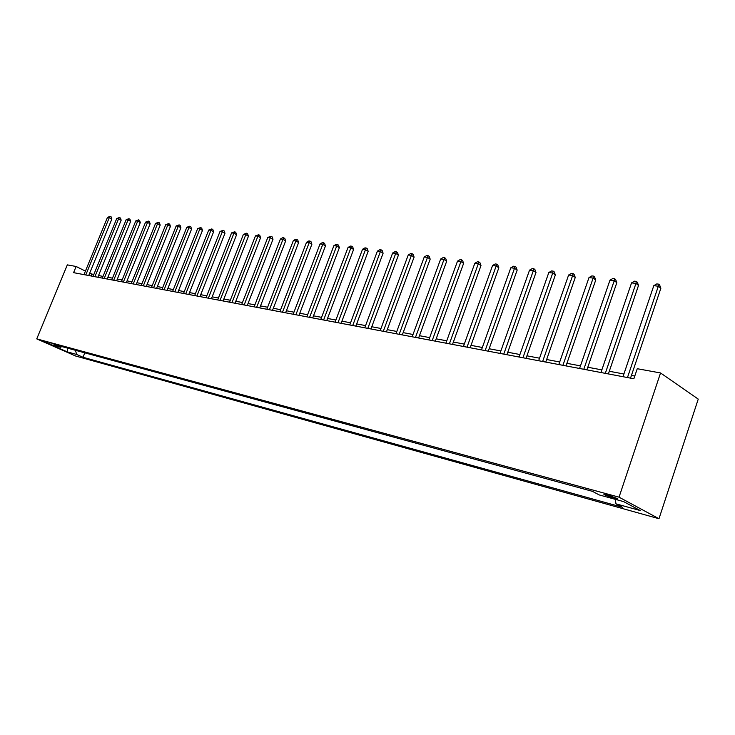 <?xml version="1.0" encoding="UTF-8"?>
<svg xmlns="http://www.w3.org/2000/svg" width="735" height="735" viewBox="0 0 735 735"><rect width="100%" height="100%" fill="white"/><g stroke="black" fill="none" stroke-linecap="round" stroke-linejoin="round"><path stroke-width="1.1" d="M607.064 494.664C603.986 493.865 603.113 493.911 604.464 494.793L614.203 498.486C617.326 499.295 618.199 499.258 616.83 498.358L607.064 494.664M619.045 497.172L660.544 372.957L698.25 399.105L658.983 518.726L75.613 356.006L36.75 338.881L619.045 497.172L658.983 518.726M85.425 271.114L76.128 266.483L73.592 272.657L633.864 378.755L637.254 368.713L660.544 372.957M50.917 344.329L43.696 341.38L50.917 344.329L51.128 343.805M75.374 350.273L76.706 354.49L83 357.265L622.407 507.26L615.967 503.833L615.25 499.322M76.706 354.49L67.234 351.863L51.046 344.724L60.445 347.297L61.878 346.589M615.967 503.833L640.295 510.577L623.638 501.619L599.172 494.912L592.419 491.329L53.967 344.43L60.445 347.297M76.128 266.483L67.317 264.876L36.75 338.881M93.768 274.642L89.652 273.227M634.783 376.044L631.448 375.42M623.896 374.005L609.297 371.267M601.855 369.88L587.798 367.243M580.475 365.874L566.915 363.329M559.702 361.978L546.638 359.525M539.536 358.193L526.931 355.832M519.93 354.518L507.775 352.24M500.875 350.953L489.142 348.748M482.344 347.48L471.016 345.358M464.309 344.099L453.376 342.051M446.751 340.81L436.195 338.826M429.663 337.604L419.455 335.693M413.024 334.48L403.157 332.633M396.799 331.448L387.262 329.657M380.996 328.481L371.772 326.753M365.58 325.596L356.659 323.924M350.549 322.775L341.922 321.158M335.886 320.028L327.534 318.457M321.581 317.345L313.496 315.829M307.607 314.727L299.779 313.257M293.972 312.173L286.393 310.749M280.641 309.674L273.31 308.296M267.632 307.23L260.521 305.898M254.907 304.85L248.026 303.555M242.477 302.517L235.797 301.267M230.321 300.238L223.844 299.026M218.424 298.015L212.158 296.839M206.792 295.828L200.719 294.689M195.418 293.697L189.52 292.594M184.274 291.611L178.559 290.536M173.368 289.562L167.828 288.524M162.692 287.569L157.318 286.558M152.237 285.603L147.018 284.629M141.993 283.682L136.93 282.736M131.96 281.799L127.045 280.88M122.12 279.962L117.352 279.07M112.483 278.152L107.852 277.288M103.029 276.378L98.536 275.542M91.03 275.956L91.728 274.265M83 357.265L84.801 352.846M67.62 348.16L67.234 351.863M88.715 275.515L111.876 218.993L109.313 217.606L85.784 274.963M107.485 217.376L110.186 216.366L109.313 217.606L107.485 217.376L83.983 274.624M110.186 216.366L111.206 216.926L111.876 218.993M97.838 277.251L121.165 220.169L118.592 218.764L94.907 276.691M116.727 218.534L119.465 217.514L118.592 218.764L116.727 218.534L93.069 276.342M119.465 217.514L120.485 218.075L121.165 220.169M107.154 279.015L130.637 221.364L128.055 219.949L104.205 278.455M126.154 219.71L128.919 218.681L128.055 219.949L126.154 219.71L102.33 278.096M128.919 218.681L129.948 219.25L130.637 221.364M116.644 280.807L140.293 222.576L137.702 221.152L113.686 280.246M135.764 220.913L138.566 219.875L137.702 221.152L135.764 220.913L111.775 279.888M138.566 219.875L139.595 220.445L140.293 222.576M126.328 282.644L150.142 223.817L147.551 222.383L123.361 282.084M145.567 222.135L148.397 221.088L147.551 222.383L145.567 222.135L121.413 281.707M148.397 221.088L149.435 221.667L150.142 223.817M136.214 284.519L160.184 225.085L157.584 223.642L133.237 283.949M155.563 223.385L158.429 222.328L157.584 223.642L155.563 223.385L131.243 283.572M158.429 222.328L159.467 222.907L160.184 225.085M146.293 286.42L170.437 226.38L167.828 224.919L143.307 285.86M165.761 224.662L168.673 223.596L167.828 224.919L165.761 224.662L141.276 285.474M168.673 223.596L169.712 224.184L170.437 226.38M156.592 288.368L180.893 227.703L178.283 226.224L153.587 287.808M176.17 225.967L179.119 224.882L178.283 226.224L176.17 225.967L151.511 287.413M179.119 224.882L180.158 225.48L180.893 227.703M167.093 290.362L191.569 229.044L188.95 227.565L164.08 289.792M186.8 227.29L189.777 226.205L188.95 227.565L186.8 227.29L161.966 289.388M189.777 226.205L190.824 226.803L191.569 229.044M177.824 292.392L202.474 230.422L199.846 228.925L174.801 291.823M197.642 228.649L200.664 227.547L199.846 228.925L197.642 228.649L172.633 291.409M200.664 227.547L201.712 228.153L202.474 230.422M188.776 294.469L213.6 231.828L210.963 230.312L185.744 293.89M208.722 230.037L211.781 228.925L210.963 230.312L208.722 230.037L183.539 293.476M211.781 228.925L212.838 229.531L213.6 231.828M199.966 296.591L224.974 233.261L222.328 231.736L196.925 296.012M220.031 231.451L223.137 230.331L222.328 231.736L220.031 231.451L194.665 295.58M223.137 230.331L224.193 230.937L224.974 233.261M211.404 298.75L236.587 234.722L233.932 233.188L208.345 298.171M231.589 232.894L234.731 231.764L233.932 233.188L231.589 232.894L206.048 297.739M234.731 231.764L235.788 232.379L236.587 234.722M223.091 300.964L248.448 236.22L245.793 234.667L220.022 300.385M243.404 234.364L246.583 233.225L245.793 234.667L243.404 234.364L217.67 299.944M246.583 233.225L247.649 233.849L248.448 236.22M235.035 303.224L260.576 237.745L257.921 236.183L231.966 302.645M255.468 235.88L258.702 234.722L257.921 236.183L255.468 235.88L229.559 302.186M258.702 234.722L259.767 235.347L260.576 237.745M247.254 305.539L272.979 239.316L270.315 237.736L244.167 304.961M267.816 237.423L271.086 236.257L270.315 237.736L267.816 237.423L241.705 304.492M271.086 236.257L272.152 236.89L272.979 239.316M259.74 307.91L285.658 240.915L282.984 239.316L256.653 307.322M280.43 238.994L282.727 237.69L283.747 237.818L282.984 239.316L280.43 238.994L254.135 306.844M283.747 237.818L284.812 238.462L285.658 240.915M272.529 310.326L298.621 242.55L295.948 240.933L269.423 309.738M293.338 240.611L295.654 239.288L296.701 239.417L295.948 240.933L293.338 240.611L266.851 309.251M296.701 239.417L297.767 240.06L298.621 242.55M285.603 312.807L311.897 244.222L309.214 242.596L282.497 312.219M306.541 242.256L308.884 240.924L309.95 241.062L309.214 242.596L306.541 242.256L279.86 311.713M309.95 241.062L311.024 241.705L311.897 244.222M298.989 315.343L325.467 245.931L322.794 244.286L295.874 314.755M320.047 243.946L322.417 242.596L323.519 242.734L322.794 244.286L320.047 243.946L293.173 314.24M323.519 242.734L324.585 243.386L325.467 245.931M312.697 317.933L339.368 247.686L336.685 246.032L309.582 317.345M333.883 245.674L336.272 244.314L337.402 244.452L336.685 246.032L333.883 245.674L306.807 316.822M337.402 244.452L338.467 245.113L339.368 247.686M326.735 320.589L353.599 249.477L350.917 247.805L323.611 320.001M348.041 247.447L350.466 246.06L351.615 246.207L350.917 247.805L348.041 247.447L320.772 319.468M351.615 246.207L352.69 246.877L353.599 249.477M341.113 323.317L368.18 251.315L365.488 249.624L337.981 322.72M362.548 249.257L364.992 247.86L366.168 248.007L365.488 249.624L362.548 249.257L335.077 322.178M366.168 248.007L367.243 248.678L368.18 251.315M355.85 326.11L383.11 253.198L380.418 251.499L352.708 325.513M377.404 251.122L379.885 249.698L381.088 249.845L380.418 251.499L377.404 251.122L349.741 324.953M381.088 249.845L382.163 250.534L383.11 253.198M370.945 328.968L398.416 255.128L395.724 253.41L367.812 328.37M392.637 253.024L395.136 251.581L396.376 251.737L395.724 253.41L392.637 253.024L364.762 327.792M396.376 251.737L397.451 252.427L398.416 255.128M386.435 331.898L414.099 257.103L411.416 255.367L383.293 331.301M408.247 254.971L410.773 253.52L412.041 253.676L411.416 255.367L408.247 254.971L380.17 330.713M412.041 253.676L413.116 254.374L414.099 257.103M402.321 334.903L430.186 259.133L427.504 257.379L399.178 334.315M424.251 256.974L426.815 255.495L428.11 255.661L427.504 257.379L424.251 256.974L395.972 333.708M428.11 255.661L429.185 256.368L430.186 259.133M418.619 337.99L446.687 261.219L444.004 259.446L415.477 337.402M440.669 259.023L443.26 257.535L444.592 257.7L444.004 259.446L440.669 259.023L412.179 336.777M444.592 257.7L445.667 258.408L446.687 261.219M435.34 341.159L463.62 263.35L460.937 261.559L432.198 340.562M457.519 261.127L460.138 259.62L461.506 259.786L460.937 261.559L457.519 261.127L428.817 339.928M461.506 259.786L462.581 260.502L463.62 263.35M452.521 344.412L480.993 265.546L478.329 263.736L449.379 343.815M474.81 263.295L477.465 261.761L478.871 261.936L478.329 263.736L474.81 263.295L445.906 343.162M478.871 261.936L479.937 262.661L480.993 265.546M470.152 347.756L498.835 267.797L496.18 265.96L467.019 347.159M492.569 265.51L495.252 263.957L496.695 264.141L496.18 265.96L492.569 265.51L463.445 346.479M496.695 264.141L497.76 264.866L498.835 267.797M488.279 351.183L517.164 270.103L514.518 268.257L485.137 350.595M510.807 267.788L513.526 266.217L515.005 266.401L514.518 268.257L510.807 267.788L481.48 349.897M515.005 266.401L516.071 267.145L517.164 270.103M506.902 354.711L535.999 272.483L533.362 270.609L503.769 354.123M529.549 270.131L532.296 268.541L533.821 268.725L533.362 270.609L529.549 270.131L500.002 353.406M533.821 268.725L534.878 269.479L535.999 272.483M526.058 358.34L555.366 274.918L552.729 273.034L522.934 357.743M548.815 272.538L551.599 270.921L553.161 271.114L552.729 273.034L548.815 272.538L519.057 357.017M553.161 271.114L554.218 271.877L555.366 274.918M545.756 362.07L575.266 277.435L572.648 275.524L542.641 361.482M568.624 275.019L571.444 273.374L573.052 273.576L572.648 275.524L568.624 275.019L538.654 360.72M573.052 273.576L574.099 274.339L575.266 277.435M566.024 365.911L595.745 280.017L593.145 278.087L562.918 365.323M589.001 277.564L591.859 275.901L593.512 276.103L593.145 278.087L589.001 277.564L558.82 364.542M593.512 276.103L594.56 276.875L595.745 280.017M586.897 369.861L616.821 282.672L614.239 280.724L583.801 369.273M609.967 280.182L612.861 278.491L614.57 278.703L614.239 280.724L609.967 280.182L579.575 368.474M614.57 278.703L615.608 279.484L616.821 282.672M608.387 373.931L638.522 285.41L635.959 283.434L605.309 373.343M631.558 282.883L634.489 281.165L636.253 281.386L635.959 283.434L631.558 282.883L600.954 372.526M636.253 281.386L637.282 282.176L638.522 285.41M630.529 378.121L660.875 288.23L658.33 286.227L627.47 377.542M653.801 285.667L656.768 283.921L658.578 284.142L658.33 286.227L653.801 285.667L622.986 376.697M658.578 284.142L659.598 284.941L660.875 288.23M604.684 494.131L604.464 494.793"/></g></svg>
